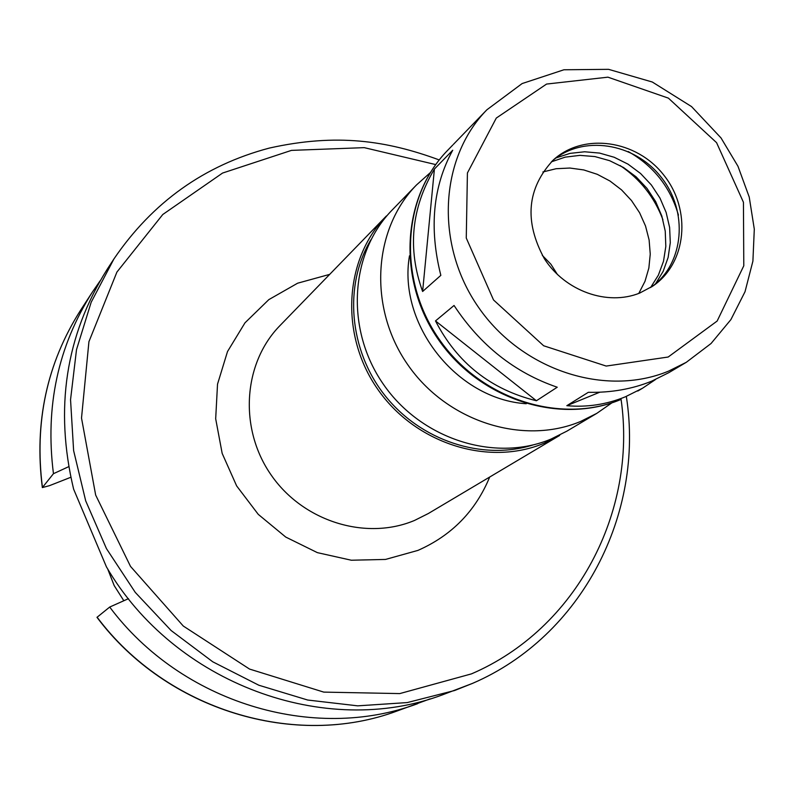 <?xml version="1.0" encoding="UTF-8"?>
<svg xmlns="http://www.w3.org/2000/svg" width="794" height="794" viewBox="0 0 794 794"><rect width="100%" height="100%" fill="white"/><g stroke="black" fill="none" stroke-linecap="round" stroke-linejoin="round"><path stroke-width="1.19" d="M536.407 400.752C490.801 389.556 457.165 362.947 435.499 320.925L536.407 400.752L557.239 387.224C514.79 372.694 480.39 345.44 454.049 305.472L435.499 320.925M422.616 291.487C407.312 248.939 411.242 208.117 434.417 169.023L422.616 291.487L440.839 275.359C428.959 228.136 432.909 186.421 452.719 150.235L434.417 169.023M486.891 109.78C439.261 158.383 434.834 244.82 478.544 307.367C521.847 370.193 605.356 397.496 668.657 371.086L686.274 362.322L711.047 343.514L730.897 319.615L745.02 291.735L752.901 261.147L754.3 229.148L749.238 197.091L737.973 166.274L721.012 137.928L691.554 106.595L652.311 82.02L608.581 69.336L563.929 69.773L522.115 83.569L486.891 109.78L453.443 144.339M655.487 379.542L642.544 388.226L625.394 396.792C606.477 404.513 586.955 407.481 566.827 405.684L599.778 392.206M566.827 405.684L588.314 392.315C611.182 392.772 632.312 389.05 651.715 381.15L668.895 372.614L686.274 362.322M439.221 159.931C386.807 140.627 336.656 133.055 269.285 148.091C204.257 165.351 152.478 202.301 113.939 258.923L107.18 269.315C65.614 335.495 54.429 408.781 73.624 489.164L106.436 566.866C174.422 683.823 325.679 739.105 442.983 694.651L472.44 683.416M128.479 598.666L109.701 607.053L96.987 617.335C166.482 710.312 295.15 749.04 397.109 710.997L430.11 698.869M70.785 477.293L49.476 485.66L42.35 487.585L53.456 473.69L68.681 466.683M109.701 607.053C181.25 702.809 313.461 742.608 417.644 703.683M543.93 443.31L559.691 435.42L428.333 513.519L414.587 520.417C365.826 541.012 302.911 521.39 270.972 474.752C238.716 428.323 243.083 363.176 279.964 325.6L386.41 215.948C344.159 258.963 339.653 334.572 377.468 388.881C414.925 443.439 487.953 466.793 543.93 443.31M370.937 239.709C343.574 285.393 349.003 350.065 384.822 395.343C420.552 440.69 482.196 460.977 532.982 444.958M430.239 172.705L416.503 184.952L392.236 209.944C349.697 253.256 345.192 329.421 383.313 384.167C421.068 439.161 494.652 462.723 551.006 439.082L566.886 431.152L596.82 413.346L611.926 402.826M639.686 293.075L652.866 286.048C686.79 263.092 691.693 209.854 663.784 175.097C636.451 139.883 583.53 132.31 553.329 159.971C526.948 188.307 523.971 221.248 544.416 258.794C565.209 291.16 607.35 306.147 639.686 293.075M651.546 286.932C684.319 263.558 688.577 211.363 661.154 177.171C634.267 142.563 582.498 134.603 552.158 161.053M678.443 215.114C670.325 187.136 653.591 165.946 628.262 151.555M655.576 283.766L663.159 271.349L668.121 257.474L670.295 242.666L669.62 227.461L666.126 212.415L659.963 198.063L651.328 184.933L640.559 173.489L628.034 164.16L614.209 157.272L599.569 153.083L584.662 151.773L570.013 153.381L556.177 157.867M650.604 287.537L658.375 275.151L663.506 261.276L665.819 246.418L665.243 231.133L661.809 215.998L655.646 201.567L646.981 188.367L636.153 176.873L623.538 167.534L609.613 160.676L594.885 156.567L579.898 155.366L565.199 157.143L551.364 161.827M662.93 219.749C654.405 197.16 640.153 179.107 620.154 165.569M638.783 293.433L644.996 281.314L648.857 268.074L650.246 254.14L649.115 239.967L645.532 226.022L639.597 212.752L631.518 200.574L621.543 189.885L610.01 181.042L597.277 174.313L583.759 169.936L569.884 168.04L556.108 168.725L542.888 171.961M557.507 274.625L550.897 264.223L542.312 255.38M100.094 280.868L92.521 291.874C57.982 346.164 44.96 406.766 53.456 473.69M113.939 258.923L91.171 302.256L76.502 349.668L70.547 399.68L73.624 450.645L85.702 500.875L106.475 548.664L135.258 592.374L171.107 630.515L212.772 661.809L258.824 685.222L307.685 700.03L357.707 705.846L407.233 702.581L454.664 690.492L472.509 683.386C581.972 636.282 644.52 513.857 626.426 397.05M97.086 617.166C166.68 710.302 295.428 748.97 397.109 710.997M435.688 164.576L364.248 147.644L291.467 150.384L222.568 173.052L162.78 214.499L116.916 272.064L88.928 341.678L81.514 418.051L95.667 495.079L130.514 566.4L183.285 626.039L249.554 669.074L323.763 692.11L399.769 693.589L471.487 673.868C576.553 628.769 637.205 511.961 621.087 399.392M329.689 274.377L297.631 283.2L268.829 299.626L244.979 322.83L227.511 351.543L217.526 384.157L215.68 418.785L222.171 453.394L236.642 485.908L258.258 514.363L285.731 537.062L317.382 552.644L351.325 560.227L385.517 559.433L417.962 550.391C451.707 535.503 475.616 511.058 489.69 477.045M416.503 184.952C372.763 229.466 368.257 308.003 407.65 364.545C446.675 421.346 522.541 445.781 580.493 421.505L596.82 413.346M409.476 255.797C397.605 324.369 456.828 399.372 526.273 403.739M620.888 399.471L620.61 399.61C559.055 425.227 479.407 399.183 438.467 339.653C397.119 280.391 401.397 197.676 447.707 150.265C401.972 196.952 397.506 279.557 439.122 339.157C480.34 399.025 560.147 424.869 620.888 399.471M668.181 357.022L717.151 321.044L743.789 265.792L743.442 202.281L716.575 142.672L668.399 98.138L607.926 77.167L546.57 84.065L496.3 118.058L467.418 172.973L466.267 238.031L493.511 299.943L543.652 345.767L606.199 366.064L668.181 357.022M107.686 568.931L114.197 585.595L123.824 600.74L114.177 585.585L107.666 568.891M42.34 487.585C34.102 422.418 46.866 363.275 80.631 310.146C46.935 363.126 34.202 422.2 42.429 487.367M637.8 391.035L642.544 388.226M447.707 150.265L452.788 145.014M80.631 310.146L92.521 291.874"/></g></svg>
